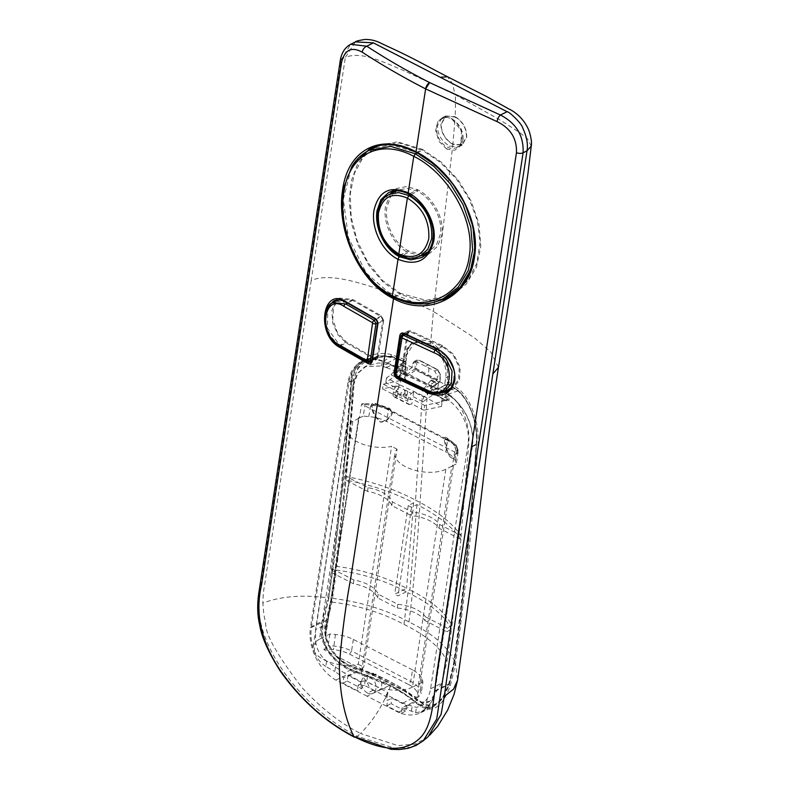 <?xml version="1.0" encoding="UTF-8"?>
<svg xmlns="http://www.w3.org/2000/svg" width="789" height="789" viewBox="0 0 789 789"><rect width="100%" height="100%" fill="white"/><g stroke="black" fill="none" stroke-linecap="round" stroke-linejoin="round"><path stroke-width="0.59" stroke-dasharray="3.94 2.96" d="M439.019 528.196L439.581 524.498A28.355 13.827 -171.3 0 0 430.666 517.209A28.355 13.827 -171.3 0 0 411.966 511.972L411.404 515.671A28.355 13.827 -171.3 0 1 430.094 520.898A28.355 13.827 -171.3 0 1 439.019 528.196L460.796 539.41L468.755 443.714C470.52 427.184 462.472 403.603 449.917 395.19L442.649 390.141L441.968 400.822L441.179 401.305L445.726 400.319L427.125 389.845L406.039 379.894L401.493 380.87L400.565 380.466L400.279 385.091L422.342 395.437L415.547 500.167C395.457 489.476 372.447 481.615 346.499 476.576L368.059 487.681A28.355 13.827 -171.3 0 1 392.35 501.873L411.966 511.972M460.796 539.41L460.934 539.331C451.939 526.46 437.274 514.882 416.927 504.605L411.552 507.297L408.248 505.601L413.614 502.899C393.869 492.504 371.323 484.91 345.967 480.106L367.496 491.369A28.355 13.827 -171.3 0 1 391.788 505.562L411.404 515.671M416.927 504.605L409.876 589.975L397.991 595.942L394.678 594.235L406.572 588.269C386.146 577.213 362.96 569.934 337.011 566.443L345.967 480.106M460.934 539.331L451.969 625.667C445.499 612.471 431.475 600.577 409.876 589.975M381.58 365.909L382.3 361.244L387.054 362.93L386.344 367.546L381.58 365.909L364.893 366.707L357.092 373.789L353.018 384.874L315.57 629.573L326.932 623.872L331.982 602.086L336.548 570.082L331.656 572.538L332.228 568.839L337.011 566.443M353.018 384.874L353.778 384.499L357.733 373.453L366.658 365.82L378.552 362.92L391.561 365.129L401.305 368.857L400.625 379.539L404.846 378.631L405.842 363.167L396.887 367.664L396.325 371.353L401.305 368.857M345.789 480.195L353.778 384.499M392.656 412.578C390.654 418.121 386.659 421.336 380.663 422.204C375.051 417.667 371.885 412.045 371.185 405.329C371.52 403.633 372.812 402.972 375.061 403.357L389.648 408.288L392.656 412.578A2.673 1.795 29.7 0 1 391.965 411.927L388.691 408.722L375.574 404.491L372.102 405.25C372.576 411.799 375.446 417.351 380.702 421.918C386.393 420.774 390.141 417.44 391.965 411.927A27.822 13.571 8.7 0 0 372.102 405.25A2.673 1.282 -13.8 0 1 371.185 405.329M346.193 477.562L346.499 476.576M401.493 380.87L400.625 379.539M432.145 381.008L438.349 384.204A1.608 0.789 117.2 0 0 438.082 383.276A1.608 0.789 117.2 0 0 437.047 383.74L430.843 380.554A1.608 0.789 -62.8 0 1 431.889 380.081A1.608 0.789 -62.8 0 1 432.145 381.008L431.701 383.927L436.85 380.328L412.045 367.556L406.897 371.155L407.341 368.236A1.608 0.789 117.2 0 0 407.085 367.309A1.608 0.789 117.2 0 0 406.039 367.782L399.836 364.587L390.999 374.745L386.502 377.892L399.116 384.391L396.906 385.939A5.345 2.643 117.2 0 0 393.405 391.906L393.129 393.741A5.345 2.643 117.2 0 0 393.997 396.837A5.345 2.643 117.2 0 0 395.062 396.936L397.271 396.463L382.586 388.908L400.279 385.091M441.613 406.374L441.909 401.749L424.65 405.467L423.93 410.191L441.613 406.374L422.342 395.437M423.93 410.191L411.868 403.978L409.659 404.451A5.345 2.643 -62.8 0 1 408.594 404.343A5.345 2.643 -62.8 0 1 407.716 401.256L408.002 399.421A5.345 2.643 -62.8 0 1 411.493 393.455L413.712 391.906L423.713 397.054L422.993 401.729L437.185 391.798L430.163 388.178L439.798 381.6A1.065 0.681 55 0 1 438.94 382.034L430.163 388.178L431.129 387.665L431.701 383.927L422.007 390.713L428.2 393.908L423.713 397.054M407.114 395.052L407.686 391.354L403.268 394.441L403.041 395.93L407.114 395.052L404.639 393.78L400.556 394.658L395.812 392.212L397.991 391.738L383.306 384.184L382.586 388.908M403.041 395.93L410.408 399.727L412.588 399.254L411.868 403.978M424.65 405.467L412.588 399.254M441.909 401.749L441.179 401.305L441.968 400.822L446.189 399.915L447.185 384.45L438.23 388.947L439.088 388.504L449.651 395.9L448.931 400.565L445.035 397.755L445.736 393.139M400.565 380.466L383.306 384.184M395.812 392.212L396.039 390.723L400.792 393.159L400.556 394.658M396.039 390.723L398.406 389.066L385.782 382.566L399.984 372.635L407.006 376.254L415.783 370.11L438.94 382.034A1.065 0.592 -58.5 0 0 439.72 380.762L416.424 368.769L416.848 362.21L419.659 360.751L429.127 365.277L438.033 370.219L440.154 374.213A1.065 0.611 -176.2 0 1 440.469 374.686L440.469 374.686A1.065 0.611 -176.2 0 1 440.232 375.041L437.451 369.706L419.176 360.297L416.464 361.658L414.028 361.549L412.637 363.67L412.045 367.556M422.993 401.729L412.992 396.581L410.635 398.228L410.408 399.727M403.268 394.441L410.635 398.228M407.686 391.354L405.201 390.072L400.792 393.159M386.502 377.892L385.782 382.566M399.836 364.587A1.608 0.789 -62.8 0 1 400.881 364.123A1.608 0.789 -62.8 0 1 401.137 365.051L399.984 372.635M390.999 374.745L397.202 377.941L406.897 371.155L406.325 374.893L407.006 376.254M438.349 384.204L437.185 391.798M437.047 383.74L428.2 393.908M386.314 694.626L385.604 699.241L387.202 697.101L364.469 685.394L365.169 680.779L387.912 692.486L386.314 694.626L402.804 703.117L412.183 706.125L416.434 707.358L419.59 706.5L427.165 698.807A36.659 26.372 63.3 0 0 430.577 688.777L468.025 444.089A36.649 26.362 -116.7 0 0 448.931 400.565M430.577 688.777L441.899 683.096L446.939 661.32L451.505 629.316L446.663 631.742L447.235 628.044L425.449 616.84L424.886 620.529L446.663 631.742M451.969 625.667L447.235 628.044M413.614 502.899L406.572 588.269M415.547 500.167C436.524 510.651 451.722 522.456 461.141 535.603L461.111 537.339M458.093 450.075C457.107 455.934 454.72 458.695 450.933 458.37C447.314 452.531 445.055 446.11 444.168 439.098C444.296 437.353 445.114 436.869 446.633 437.629L456.121 445.085L458.093 450.075A2.673 1.982 17.3 0 1 457.768 449.355L456.338 446.071L453.744 443.132L447.343 438.99L444.888 439.167L446.939 448.872C448.33 455.549 450.549 458.646 453.596 458.153L457.768 449.355A27.822 13.571 8.7 0 0 448.191 440.686A27.822 13.571 8.7 0 0 444.888 439.167A2.673 0.838 -11.4 0 1 444.168 439.098M331.982 602.086C358.679 605.439 382.675 612.895 403.988 624.424L407.883 592.707C387.369 581.355 363.591 573.82 336.548 570.082M386.344 367.546L391.561 365.129M386.58 367.635L396.325 371.353M442.649 390.141L437.668 392.636L445.035 397.755M427.165 698.807L425.646 708.68A41.995 30.209 63.3 0 0 434.709 690.908L472.157 446.219A41.995 30.209 -116.7 0 0 449.651 395.9M387.054 362.93L396.098 366.362L405.151 361.826L396.384 358.443L381.57 355.869L367.99 359.163L357.752 367.911L353.176 380.594C348.551 451.614 341.243 524.202 331.232 598.368L326.261 620.006C318.993 641.546 337.643 664.437 358.512 670.275C382.635 677.929 402.084 687.949 416.848 700.336L426.366 705.524L435.577 704.469L443.457 696.874L449.483 683.491L454.454 661.853C464.474 587.697 471.792 515.099 476.418 444.079C478.519 425.113 469.356 398.09 454.74 388.504L448.152 383.957L438.23 388.947L437.668 392.636M382.3 361.244A41.995 30.209 -116.7 0 0 362.496 361.924A41.995 30.209 -116.7 0 0 348.886 382.754L311.438 627.442A41.995 30.209 63.3 0 0 314.13 651.26L315.639 641.368L315.57 629.573M315.639 641.368C316.636 649.337 320.295 655.915 326.597 661.103L344.438 673.066L355.464 667.533C337.09 662.652 320.354 642.828 326.932 623.872M454.661 661.458L454.661 661.458C447.807 646.615 432.579 633.468 408.958 621.998C386.748 609.867 361.106 601.968 332.051 598.279C342.11 524.093 349.517 451.486 354.241 380.446C355.602 361.648 377.566 351.046 396.739 358.847L405.556 362.24L404.56 377.694L406.305 380.357L427.53 390.358L446.239 400.911L447.817 399.964L448.803 384.509L455.421 389.076C469.613 398.475 478.558 424.867 476.566 443.457C471.98 514.566 464.682 587.233 454.661 661.458L449.651 683.254C441.87 705.169 431.238 710.633 417.746 699.626C402.903 687.14 383.306 677.031 358.936 669.319L358.512 670.275L348.057 675.522L362.526 682.968L358.206 685.138L360.228 686.183L360.938 681.568L344.438 673.076M335.581 666.695L334.842 671.528L343.738 677.692L342.89 683.225L357.358 690.681L361.678 688.511L362.526 682.968M358.206 685.138L357.358 690.681M425.646 708.68L421.375 711.599L415.606 712.763L402.104 707.733L406.424 705.573L391.955 698.117L387.636 700.287L385.604 699.241M364.469 685.394L360.228 686.183M326.597 661.103L325.768 666.498L334.842 671.528M365.169 680.779L360.938 681.568M441.899 683.096L429.808 701.372L421.908 702.22L413.831 697.584C399.402 685.118 379.943 675.098 355.464 667.533M411.444 710.968L412.183 706.125M342.89 683.225L347.209 681.065L348.057 675.522L343.738 677.692M325.768 666.498C320.206 662.77 316.33 657.681 314.13 651.26M434.709 690.908L449.681 683.382L444.631 695.139C441.051 700.395 441.159 700.879 435.587 704.469L421.375 711.599M389.648 408.288L389.391 409.156A27.033 13.186 -171.3 0 0 388.799 408.84A27.033 13.186 -171.3 0 0 375.574 404.491A2.673 1.095 -86 0 1 375.061 403.357M456.121 445.085A2.673 1.371 142.1 0 0 456.239 445.963L454.444 443.832A27.033 13.186 -171.3 0 0 447.955 439.295A27.033 13.186 -171.3 0 0 447.343 438.99A2.673 2.042 -70.5 0 1 446.633 437.629M456.239 445.963L456.239 445.963A2.673 1.371 142.1 0 0 456.338 446.071A27.033 13.186 -171.3 0 0 454.444 443.832L456.239 445.963M403.988 624.424C426.514 635.451 440.824 647.749 446.939 661.32M451.505 629.316C444.592 615.558 430.054 603.358 407.883 592.707M402.104 707.733L401.256 713.276L386.788 705.83L387.636 700.287M401.256 713.276L405.576 711.106L406.424 705.573L416.848 700.336A1.065 0.74 131.3 0 0 417.746 699.626M405.576 711.106L391.107 703.66L391.955 698.117M386.788 705.83L391.107 703.66M347.209 681.065L361.678 688.511M396.887 367.664L396.098 366.362M436.85 380.328L437.441 376.442L434.749 371.067L416.464 361.658M434.749 371.067L437.451 369.706A1.065 0.572 -59.3 0 1 437.846 369.706A1.065 0.572 -59.3 0 1 438.033 370.219M440.154 374.213L439.72 380.762A1.065 0.611 -176.3 0 1 440.045 381.245L440.469 374.686L437.846 369.706L419.482 360.248L416.691 360.208L415.428 362.269A1.065 0.611 -176.2 0 1 416.848 362.21M430.843 380.554L422.007 390.713M406.039 367.782L397.202 377.941M387.912 692.486L387.202 697.101M408.958 621.998C413.278 588.604 416.602 554.292 418.949 519.063L427.53 390.358M358.936 669.319C338.382 663.687 319.742 641.329 327.031 620.075L332.051 598.279L331.232 598.368M404.56 377.694A1.065 0.621 -176.4 0 1 404.846 378.631L406.039 379.894L427.342 389.865L446.012 400.378A1.065 0.661 121.5 0 0 445.726 400.319L446.189 399.915A1.065 0.621 3.6 0 1 447.817 399.964M396.739 358.847L405.556 362.24A1.065 0.611 -176.2 0 1 406.079 362.812L405.092 378.266L406.305 380.357M446.239 400.911A1.065 0.661 121.5 0 0 446.012 400.378L441.593 401.394M425.616 366.293L428.595 364.804L429.127 365.277L428.526 374.45L427.816 375.761M414.028 361.549L416.691 360.208L419.659 360.751M412.637 363.67L415.428 362.269L414.994 368.828A1.065 0.611 -176.3 0 1 416.424 368.769L415.783 370.11A1.065 0.681 -125 0 1 414.994 368.828L406.325 374.893M331.656 572.538L353.364 583.712A28.355 13.827 -171.3 0 1 377.655 597.904L397.271 608.003A28.355 13.827 -171.3 0 1 415.971 613.24A28.355 13.827 -171.3 0 1 424.886 620.529M332.228 568.839L353.926 580.014A28.355 13.827 -171.3 0 1 378.217 594.206L397.843 604.305A28.355 13.827 -171.3 0 1 416.533 609.542A28.355 13.827 -171.3 0 1 425.449 616.84M353.926 580.014L353.364 583.712M397.843 604.305L397.271 608.003M377.655 597.904L378.217 594.206M461.141 535.603L439.581 524.498M368.059 487.681L367.496 491.369M391.788 505.562L392.35 501.873M411.552 507.297L397.991 595.942M408.248 505.601L394.678 594.235M404.639 393.78L405.201 390.072M413.712 391.906L412.992 396.581M397.271 396.463L397.991 391.738M398.406 389.066L399.116 384.391M498.461 367.27L490.886 352.16L474.465 337.8L433.348 311.399L430.774 342.11C443.28 350.454 449.454 362.062 449.316 376.945L448.961 382.221L459.346 389.549C472.69 401.364 479.791 427.007 477.917 445.104C473.144 516.479 465.668 589.314 455.5 663.618L450.391 685.434C441.889 709.104 430.478 715.002 416.148 703.147C409.077 697.032 400.467 691.411 390.328 686.292C383.04 705.188 373.098 720.919 360.524 733.464L397.834 745.595L414.61 744.205L426.928 737.754M398.277 712.25L408.613 707.299L406.532 706.303L415.566 701.973A1.065 0.75 -48.7 0 1 416.119 702.092L397.774 689.32L390.269 685.256A1.065 0.533 -62.8 0 0 389.934 685.276L357.269 671.962C335.601 666.084 315.728 642.779 323.569 620.43L328.559 598.743C338.777 524.527 346.44 451.85 351.539 380.712L347.939 382.606A42.793 30.781 -116.7 0 1 361.313 361.638A42.793 30.781 -116.7 0 1 383.779 361.362L447.777 394.313A42.793 30.781 63.3 0 1 472.364 446.663L434.917 691.351A42.793 30.781 -116.7 0 1 420.547 712.812A42.793 30.781 -116.7 0 1 398.277 712.25L367.063 696.174L389.934 685.276C399.993 690.355 408.534 695.918 415.566 701.973L424.867 707.309L433.881 706.54L442.047 698.817L448.576 684.793L453.645 663.145C463.814 588.9 471.299 516.134 476.122 444.858C477.927 427.303 471.211 402.311 458.31 390.772L459.346 389.549M447.777 394.313L458.32 390.772L448.024 383.513A1.065 0.769 63.3 0 1 447.333 382.172L447.688 376.895C447.827 362.644 441.919 351.499 429.966 343.462L414.274 342.722L413.012 343.353A26.747 19.242 63.3 0 1 436.248 350.069A26.747 19.242 63.3 0 1 445.677 377.901L444.838 383.424L447.333 382.172A1.065 0.611 3.8 0 1 448.961 382.221A1.065 0.641 -56.4 0 1 448.024 383.513L445.519 384.776A1.065 0.769 63.3 0 1 444.838 383.424M420.547 712.812L433.881 706.54C428.447 709.035 422.519 707.555 416.119 702.092A1.065 0.75 -48.7 0 1 416.148 703.147M453.645 663.145L455.5 663.618L457.59 680.098M531.244 146.143L527.683 139.081L519.586 132.463L499.684 119.731L454.967 94.65L452.669 83.9L447.521 76.78M429.966 343.462A1.065 0.533 -62.8 0 0 430.774 342.11C417.056 336.952 408.82 341.144 406.069 354.685L405.704 359.952L391.433 354.586C372.309 349.685 352.377 361.411 350.908 379.726C345.7 450.864 337.958 523.561 327.691 597.815C302.098 594.561 280.48 596.326 262.845 603.112L263.842 614.453L265.755 624.01C265.479 634.524 277.541 655.679 301.921 687.485C320.65 707.841 340.177 723.158 360.524 733.464L357.309 736.334C301.102 708.058 245.093 637.295 261.258 583.13L341.42 59.274L345.375 57.311L311.211 280.48C327.899 273.102 355.306 281.584 374.667 287.719C395.713 294.534 415.27 302.434 433.348 311.399L452.856 144.417L462.117 145.146L466.723 137.276C466.792 128.41 462.956 121.536 455.204 116.644C455.559 101.771 455.48 94.443 454.967 94.65L402.617 70.073C386.225 63.643 362.733 50.555 345.375 57.311L355.425 41.896M463.163 139.061L461.713 144.002L458.725 146.853L449.572 146.064C441.623 141.261 437.55 134.495 437.372 125.776L442.087 117.847L445.479 117.009L451.486 118.508C459.257 123.39 463.153 130.244 463.163 139.061M452.856 144.417C444.966 139.594 440.992 132.789 440.923 123.991L445.746 116.013L455.204 116.644M397.814 377.596A1.065 0.503 -63.9 0 1 398.11 377.349L404.086 374.351L435.883 389.076L429.867 392.094L398.11 377.349L395.624 372.674L401.276 335.739M395.447 374.814L395.072 374.085A2.14 1.045 -171.3 0 1 395.526 373.562L402.469 370.08L404.234 373.424L436.031 388.149L451.219 388.287L458.567 380.032L459.277 367.496L453.133 354.971L442.392 346.598L410.596 331.873L409.008 331.804L408.12 333.145L401.177 336.627L395.526 373.562L397.252 376.925L429.009 391.669L444.049 391.877M402.469 370.08L408.12 333.145M401.66 335.542L407.272 332.731L408.505 330.857L410.734 330.946L442.521 345.681L453.724 354.399L460.165 367.487L459.425 380.594L451.742 389.214L448.556 390.407M446.14 390.831L435.883 389.076M404.086 374.351L401.621 369.666L395.624 372.674A1.065 0.523 -171.3 0 1 395.269 372.773M407.272 332.731L401.621 369.666M402.055 335.295L401.177 336.627A2.14 1.045 -171.3 0 0 400.723 337.15M396.591 377.004A2.14 1.006 116.1 0 0 397.252 376.925L404.234 373.424M436.218 348.748L447.767 357.427L454.217 370.485L453.478 383.572L445.775 392.212L451.742 389.214M433.329 393.297L429.66 392.281M408.505 330.857L402.518 333.865L404.747 333.954L436.514 348.699L442.521 345.681M354.508 737.222L357.309 736.334L395.674 748.574L411.01 747.173L423.2 740.832M446.801 149.111L438.97 141.349L435.627 130.432L438.043 120.964L445.351 117.009L451.486 118.508L461.555 130.866L460.776 145.58L454.839 150.226L446.801 149.111L449.572 146.064M311.211 280.48L264.552 585.251C263.625 589.708 263.062 595.656 262.845 603.112M367.063 696.174L335.848 680.108A42.793 30.781 63.3 0 1 310.491 627.294L323.756 620.322L328.786 598.506L327.691 597.815L322.652 619.661C314.604 642.69 335.078 666.774 357.387 672.889L390.328 686.292A1.065 0.533 -62.8 0 0 390.269 685.256L379.963 680.296L357.427 671.863L357.387 672.889M335.848 680.108L346.184 675.157L348.245 676.291L357.427 671.863C344.132 667.376 334.092 659.722 327.317 648.893L323.727 641.033L322.198 632.591L323.756 620.322L322.652 619.661M347.939 382.606L310.491 627.294M383.779 361.362L390.88 356.066L391.433 354.586M350.908 379.726A1.065 0.592 4.9 0 1 351.539 380.712L356.125 367.96L366.362 358.936L390.88 356.066M390.89 356.056L405.023 361.382A1.065 0.769 -116.7 0 0 405.99 360.889L406.355 355.612L414.274 342.722C410.596 343.708 408.041 347.88 406.591 355.257L406.591 355.257A1.065 0.611 -176.1 0 1 406.355 355.612L404.333 356.618L403.495 362.141L405.99 360.889A1.065 0.611 -176.2 0 0 406.236 360.534L406.591 355.257A1.065 0.611 -176.1 0 0 406.069 354.685M403.149 362.674L405.645 361.411A1.065 1.065 0 0 0 406.236 360.534A1.065 0.611 -176.2 0 0 405.704 359.952L405.023 361.382L402.528 362.634A1.065 0.769 -116.7 0 0 403.495 362.141M369.262 361.983L374.736 359.232L346.164 342.89L340.158 345.907L368.749 362.24M371.994 359.725L377.25 357.092L382.902 320.156L377.497 322.869M377.25 357.092L376.392 358.413L374.874 358.305L346.322 341.962L337.445 332.672L332.731 319.427L333.668 306.763L339.901 299.061L352.673 300.412L381.235 316.754L382.902 320.156M374.736 359.232L376.856 359.38L370.869 362.378L372.053 360.534L377.704 323.598L383.701 320.59L381.373 315.837L352.801 299.495L339.467 298.084L336.656 300.096M335.65 301.191L331.893 310.639L332.682 322.908L337.85 334.684L346.164 342.89M376.856 359.38L378.049 357.525L372.053 360.534M383.701 320.59L378.049 357.525M369.439 361.904L367.901 361.816L339.29 345.483L330.295 336.222L325.512 323.017L326.439 310.383L332.731 302.66M367.161 361.845A2.14 1.105 118.4 0 0 367.901 361.816L374.874 358.305M346.381 302.503A1.065 0.602 121.1 0 0 346.795 302.503L333.5 301.082M327.889 307.029L327.346 328.135L340.158 345.907A1.065 0.602 -58.9 0 0 339.724 346.223M377.704 323.598L375.396 318.835L346.795 302.503L352.801 299.495M340.246 60.605A5.345 2.614 -171.3 0 1 341.42 59.274L350.622 44.292M461.89 139.406A16.322 11.736 -116.7 0 0 456.131 122.433A16.322 11.736 -116.7 0 0 441.958 118.33A16.322 11.736 -116.7 0 0 436.672 126.427A16.322 11.736 -116.7 0 0 442.422 143.401A16.322 11.736 -116.7 0 0 456.594 147.504A16.322 11.736 -116.7 0 0 461.89 139.406M455.194 116.95L445.933 116.338L441.229 124.139C441.288 132.73 445.174 139.387 452.886 144.101L455.194 116.95C462.758 121.723 466.516 128.449 466.447 137.118L461.94 144.821L452.886 144.101M453.31 466.299L419.965 684.211A1.065 0.523 8.7 0 0 418.476 684.122L451.821 466.2A1.065 0.523 -171.3 0 1 453.31 466.299L452.482 465.875L454.602 452.018L456.2 451.219L458.064 452.413L456.298 463.952L455.381 461.161A26.747 13.048 8.7 0 0 445.844 451.989L447.61 440.44L446.308 438.97A24.074 11.746 -171.3 0 1 452.087 443.004A24.074 11.746 -171.3 0 1 454.888 447.225L456.2 451.219M358.63 417.559L325.285 635.47A1.065 0.523 -171.3 0 1 325.679 635.964A1.065 0.523 -171.3 0 1 325.453 636.23L358.798 418.318A1.065 0.523 8.7 0 0 359.025 418.052A1.065 0.523 8.7 0 0 358.63 417.559L359.459 417.983L361.579 404.136L454.602 452.018M325.285 635.47L326.113 635.895L323.993 649.751L325.591 648.952L333.431 649.663A24.074 11.746 -171.3 0 1 349.566 654.13L408.722 684.586L410.734 681.44A26.747 13.048 -171.3 0 1 420.271 690.622L421.188 693.413L418.614 696.835L417.302 692.841A24.074 11.746 8.7 0 0 408.722 684.586M419.965 684.211L419.137 683.787L417.016 697.634L323.993 649.751M373.187 690.217L367.546 693.058A9.36 6.736 -116.7 0 0 372.941 693.324A9.36 6.736 -116.7 0 0 375.978 688.679A9.36 6.736 -116.7 0 0 370.011 676.893L375.663 674.062A9.36 6.736 -116.7 0 1 381.62 685.848A9.36 6.736 -116.7 0 1 378.592 690.493A9.36 6.736 -116.7 0 1 373.187 690.217A9.36 6.736 63.3 0 1 367.23 678.432A9.36 6.736 63.3 0 1 370.268 673.796A9.36 6.736 63.3 0 1 375.663 674.062M367.546 693.058A9.36 6.736 63.3 0 1 361.579 681.272A9.36 6.736 63.3 0 1 364.617 676.627A9.36 6.736 63.3 0 1 370.011 676.893M417.016 697.634L418.614 696.835M349.566 654.13L351.578 650.994L410.734 681.44L412.499 669.9A26.747 13.048 -171.3 0 1 422.036 679.073L422.953 681.874L421.188 693.413M422.953 681.874L419.137 683.787M451.821 466.2L445.834 469.208L412.489 687.12L418.476 684.122M412.489 687.12A28.887 14.094 -171.3 0 1 379.657 687.633A28.887 14.094 -171.3 0 1 361.609 671.261A28.887 14.094 -171.3 0 1 363.739 667.09L397.084 449.168A28.887 14.094 8.7 0 0 394.954 453.34A28.887 14.094 8.7 0 0 413.002 469.721A28.887 14.094 8.7 0 0 445.834 469.208M452.482 465.875L456.298 463.952M458.064 452.413L457.147 449.622A26.747 13.048 8.7 0 0 454.04 444.927A26.747 13.048 8.7 0 0 447.61 440.44L388.454 409.994L387.152 408.515A24.074 11.746 8.7 0 0 371.017 404.047L363.177 403.337L365.041 404.53L363.275 416.069L368.759 416.572A26.747 13.048 -171.3 0 1 386.689 421.533L445.844 451.989M412.499 669.9L353.344 639.445A26.747 13.048 8.7 0 0 335.414 634.484L329.93 633.981L326.113 635.895M329.93 633.981L328.165 645.52L325.591 648.952M353.344 639.445L351.578 650.994A26.747 13.048 8.7 0 0 333.648 646.023L328.165 645.52M358.798 418.318L352.821 421.316L319.476 639.228L325.453 636.23M319.476 639.228A28.887 14.094 8.7 0 0 313.243 646.359A28.887 14.094 8.7 0 0 327.652 661.448A28.887 14.094 8.7 0 0 358.265 664.269L391.61 446.347A28.887 14.094 -171.3 0 1 361.007 443.536A28.887 14.094 -171.3 0 1 346.588 428.437A28.887 14.094 -171.3 0 1 352.821 421.316M361.579 404.136L363.177 403.337M359.459 417.983L363.275 416.069M365.041 404.53L370.534 405.023A26.747 13.048 -171.3 0 1 388.454 409.994L386.689 421.533M358.265 664.269L363.739 667.09M397.084 449.168L391.61 446.347M446.308 438.97L387.152 408.515M402.528 362.634L445.519 384.776M404.333 356.618A26.747 19.242 63.3 0 1 413.012 343.353M408.12 302.611L394.342 297.354A1.065 0.533 117.3 0 0 394.027 297.611A1.065 0.533 -62.8 0 1 394.342 297.354L366.392 273.29L348.442 237.785L343.363 199.252L351.608 166.923M450.489 295.066L426.208 300.323L400.506 293.409L400.319 294.356L420.803 300.895L440.992 299.751M447.925 297.423L450.963 296.023L466.092 284.365L476.408 267.343L480.826 246.523L478.923 223.711L471.013 200.84L458.014 179.774L441.307 162.149L422.5 149.387L422.411 150.285L440.4 162.406L456.525 179.103L469.297 199.104L477.434 220.9L480.067 242.854L476.832 263.26L467.985 280.43L454.405 292.867M443.339 298.656L419.146 303.864L392.784 296.989M408.544 194.035L409.235 193.976C424.364 201.343 436.297 222.843 433.339 239.462L429.196 250.517L421.158 257.707L429.63 253.456L425.084 255.084M420.202 256.09L410.428 258.102L399.875 255.153L408.406 250.872L418.979 253.811L428.792 251.78L436.376 244.994L440.311 234.501C443.142 218.75 431.81 198.236 417.519 191.313L417.726 189.715L406.799 186.51L396.956 188.403L388.484 192.654L398.307 190.77L409.235 193.976L417.726 189.715C432.796 197.043 444.759 218.543 441.801 235.221L437.648 246.276L429.63 253.456M421.158 255.606L408.12 252.51L401.009 256.08M396.956 188.403L392.952 191.155M390.614 193.68L385.535 206.254C382.596 222.833 393.011 245.231 408.12 252.51L408.406 250.872C394.076 243.939 384.174 222.823 386.945 207.024L390.673 196.639L397.794 190.08L407.144 188.275L417.519 191.313L410.241 194.972M399.185 255.212L399.875 255.153C385.535 248.249 375.515 227.074 378.306 211.363L382.054 200.948L389.214 194.39M368.907 150.403L355.987 160.887L347.14 177.002L342.988 197.546L343.905 220.545L349.902 244.018L360.672 265.854L375.544 284.04L393.484 296.93L400.506 293.409L382.635 280.549L367.802 262.342L357.092 240.467L351.154 216.926L350.267 193.867L354.399 173.383L363.196 157.267L376.057 146.813M417.154 152.928L422.411 150.285L399.195 142.977L378.395 145.738M394.342 297.354L400.319 294.356L383.375 282.413L369.025 265.646L358.206 245.428L351.499 223.376L349.202 201.264L351.342 180.829L357.742 163.609L368.009 150.867M372.655 147.494L375.574 145.857L397.548 141.842L422.5 149.387L416.523 152.385L391.571 144.841L369.617 148.845M409.659 404.451L395.062 396.936M396.906 385.939L411.493 393.455M408.002 399.421L393.405 391.906M393.129 393.741L407.716 401.256M468.025 444.089L468.755 443.714M444.927 397.686L449.917 395.19M472.157 446.219L476.418 444.079A1.065 0.602 4.6 0 0 476.566 443.457M445.637 393.07L454.74 388.504A1.065 0.671 -54.4 0 1 455.421 389.076M387.281 363.019L396.611 358.364C386.068 354.695 376.531 354.961 367.99 359.163L362.496 361.924M354.241 380.446A1.065 0.602 -175.4 0 0 353.176 380.594L348.886 382.754M402.804 703.117L413.831 697.584M415.606 712.763L416.434 707.358M327.031 620.075L311.438 627.442M430.843 388.168L439.591 382.054A1.065 1.065 0 0 0 440.045 381.245A1.065 0.611 -176.3 0 1 439.798 381.6L440.232 375.041L437.441 376.442M401.137 365.051L407.341 368.236M405.151 361.826A1.065 0.769 63.3 0 1 405.842 363.167A1.065 0.611 -176.2 0 0 406.079 362.812A1.065 1.065 0 0 0 405.408 361.747L405.151 361.826M454.691 661.606L449.651 683.254M454.681 661.606L460.52 619.602L467.65 551.55L476.664 443.734C478.617 421.661 467.759 396.186 455.223 388.553L448.606 383.987A1.065 1.065 0 0 0 447.531 383.927A1.065 0.769 -116.7 0 1 448.152 383.957A1.065 0.641 -56.4 0 1 448.803 384.509A1.065 0.611 3.8 0 0 447.185 384.45A1.065 0.769 -116.7 0 1 447.531 383.927L438.546 388.435M428.595 364.804L429.127 365.277M472.364 446.663L476.122 444.858A1.065 0.592 -175.3 0 1 477.917 445.104M434.917 691.351L448.576 684.793L450.391 685.434M449.316 376.945A1.065 0.611 3.9 0 0 447.688 376.895L445.677 377.901M405.408 334.477L410.596 331.873M442.392 346.598L437.195 349.202M428.427 391.788A2.14 0.907 -66.2 0 0 429.009 391.669L436.031 388.149M410.734 330.946L404.747 333.954M375.85 319.466L381.235 316.754M338.471 345.474A2.14 1.203 -59 0 0 339.29 345.483L346.322 341.962M352.673 300.412L347.347 303.084M381.373 315.837L375.396 318.835M422.036 679.073L420.271 690.622L417.302 692.841M455.381 461.161L457.147 449.622L454.888 447.225M335.414 634.484L333.431 649.663M368.759 416.572L371.017 404.047M398.031 259.226L399.628 256.77M393.997 396.837L408.594 404.343M366.658 365.82L364.893 366.707M429.808 701.372L419.59 706.5M431.889 380.081L438.082 383.276M400.881 364.123L407.085 367.309M462.117 145.146L458.725 146.853M409.008 331.804L404.54 334.053M450.253 388.77L451.219 388.287M461.713 144.002L460.776 145.58M428.22 736.581L429.808 735.092M328.776 598.506L334.615 557.093L342.061 489.318L351.766 380.387C352.338 369.311 361.914 360.731 366.372 358.936L366.372 358.936M361.313 361.638L366.362 358.936M376.392 358.413L371.846 360.691M338.067 299.988L339.901 299.061M333.51 301.073L339.467 298.084M445.933 116.338L441.958 118.33M445.746 116.013L442.087 117.847M361.609 671.261L394.954 453.34M452.087 443.004L454.04 444.927M372.941 693.324L378.592 690.493M325.679 635.964L359.025 418.052M313.243 646.359L346.588 428.437M364.617 676.627L370.268 673.796M461.94 144.821L456.594 147.504M450.963 296.023L445.026 299.001M427.756 252.293L428.792 251.78M396.295 190.83L397.794 190.08M375.574 145.857L369.656 148.825"/><path stroke-width="1.18" d="M492.849 373.986C479.544 464.977 461.378 574.717 444.256 696.509L453.567 689.122L457.581 680.128L470.53 587.174L484.663 468.035C488.411 435.765 493.007 402.183 498.461 367.299L492.849 373.986L527.013 150.817L531.253 146.044L527.979 173.363L512.041 281.9L498.461 367.27M516.46 152.721A5.345 2.614 8.7 0 0 523.087 152.8C523.866 135.836 516.322 123.242 500.453 115.026L429.67 82.618A5.345 2.643 117.2 0 0 425.636 88.901C403.061 77.273 381.915 65.033 362.19 52.163C351.47 46.344 344.566 49.835 341.499 62.647L261.603 584.728C254.817 612.974 260.972 641.437 280.065 670.117C300.402 699.31 324.989 721.432 353.827 736.472C344.625 717.546 339.803 694.123 339.349 666.212C341.499 637.246 345.414 607.214 351.066 576.138L393.533 298.617C428.457 317.789 469.386 296.911 474.445 257.253C481.418 218.257 451.357 169.112 416 151.804L425.626 88.891L497.07 121.605C510.542 128.232 517.002 138.608 516.46 152.721L436.573 674.802C432.974 704.636 432.017 729.559 417.026 740.624C402.863 752.055 381.797 750.674 353.827 736.472L391.009 749.274L399.007 749.55L407.962 748.357L415.99 745.487L423.21 740.832L436.731 719.006L523.087 152.8L527.013 150.817C528.147 144.249 526.776 136.763 522.9 128.37C522.012 123.676 509.398 111.683 507.159 111.742L440.292 77.273L447.521 76.78C426.218 65.773 416.444 59.934 396.788 50.644L381.215 43.375C376.097 40.683 370.722 39.381 365.07 39.45C359.113 40.338 355.908 41.156 355.454 41.886L373.335 42.843L440.292 77.273M497.07 121.605A5.345 2.051 -67.9 0 1 500.453 115.026L507.08 111.703M436.07 348.146L404.254 333.372C401.907 332.485 400.417 333.244 399.806 335.65L394.155 372.586C393.987 375.229 395.052 377.231 397.331 378.621L429.147 393.395C442.728 397.863 451.308 393.484 454.868 380.249C455.539 365.948 449.276 355.247 436.07 348.146L436.218 348.748C449.099 353.354 456.042 372.487 454.602 375.949C453.714 384.776 450.766 390.2 445.775 392.212L433.329 393.297M393.543 298.558A1.065 0.533 -62.8 0 1 394.027 297.611A1.065 0.533 117.3 0 0 393.543 298.558A1.065 0.533 117.3 0 0 393.533 298.617C358.068 281.555 335.956 228.218 342.702 189.439C348.008 149.575 380.692 132.73 416 151.804A1.065 0.533 -62.7 0 0 416.178 152.415C438.013 164.743 454.208 181.914 464.76 203.927C474.347 224.076 477 243.643 472.739 262.648C467.364 280.943 458.123 293.064 445.006 299.011L427.253 304.12L408.12 302.611M339.27 347.121C315.373 333.934 322.691 285.687 346.193 301.871L374.844 318.233C377.014 319.663 378.01 321.705 377.852 324.348L372.201 361.283C371.589 363.69 370.169 364.429 367.921 363.482L339.27 347.121A1.065 0.602 -58.9 0 1 339.724 346.223M448.556 390.407L446.14 390.831M437.195 349.202L435.37 350.119A2.14 0.907 113.8 0 0 433.92 352.713C458.024 361.717 451.9 402.104 428.131 390.575A2.14 0.907 -66.2 0 0 428.427 391.788C434.157 394.145 439.365 394.175 444.049 391.877L451.338 383.661L452.058 371.106L445.992 358.531L435.37 350.119L403.613 335.374L402.055 335.295L404.54 334.053M405.408 334.477L403.613 335.374A2.14 1.006 116.1 0 0 402.055 337.919L433.92 352.713M428.131 390.575L396.265 375.771A2.14 1.006 116.1 0 0 396.591 377.004L395.072 374.085L400.723 337.15L402.055 335.295M396.265 375.771L395.91 375.1A2.14 1.045 -171.3 0 1 395.072 374.085L396.591 377.004L428.427 391.788M395.91 375.1L402.055 337.919M401.246 335.956L402.518 333.865L404.422 333.994A1.065 0.503 -63.9 0 1 404.254 333.372M423.21 740.832L428.249 736.61L441.11 714.292L444.256 696.509M362.19 52.163A5.345 3.186 -56.9 0 1 366.786 46.206C386.304 58.938 407.252 71.069 429.64 82.598L425.626 88.891M336.656 300.096L335.65 301.191M347.347 303.084L345.651 303.933A2.14 1.203 121 0 0 343.886 306.359C324.18 292.808 317.967 333.155 338.096 344.221A2.14 1.203 -59 0 0 338.471 345.474C328.727 338.392 324.171 328.707 324.812 316.419C326.232 308.469 328.875 303.883 332.731 302.66L345.651 303.933L374.252 320.265L375.958 323.638L370.307 360.573L369.439 361.895L371.846 360.691M375.85 319.466L374.252 320.265A2.14 1.105 118.4 0 0 372.595 322.75L343.886 306.359M338.096 344.221L366.796 360.603A2.14 1.105 118.4 0 0 367.161 361.845L369.439 361.895M366.796 360.603L367.27 360.366A2.14 1.045 8.7 0 0 370.307 360.573L371.994 359.725M367.27 360.366L372.595 322.75M367.921 363.482A1.065 0.552 -61.6 0 1 368.749 362.24L370.869 362.378L371.826 360.8A1.065 0.523 8.7 0 0 372.201 361.283M333.51 301.073L327.889 307.029M341.499 62.647A5.345 2.614 -171.3 0 1 340.246 60.605C341.459 52.922 344.911 47.488 350.612 44.292L366.786 46.206L373.414 42.882M369.656 148.825L369.617 148.845C376.235 145.541 383.641 144.239 391.847 144.939C397.695 145.048 405.812 147.543 416.178 152.415A1.065 0.533 -62.7 0 0 416.523 152.385L435.331 165.148L452.048 182.762L465.046 203.828L472.976 226.69L474.879 249.502L470.471 270.331L460.145 287.354L445.026 299.001M440.992 299.751L447.925 297.423M454.405 292.867L443.339 298.656C436.149 302.443 427.618 304.199 417.746 303.933C410.744 303.883 402.429 301.576 392.784 296.989C370.948 287.433 347.604 253.999 343.6 222.064C341.667 209.529 341.834 197.792 344.083 186.855L351.973 166.321C356.322 159.26 361.964 153.954 368.907 150.403L390.703 146.389L415.389 153.816L433.911 166.41L450.332 183.827L463.074 204.667L470.826 227.262L472.67 249.788L468.311 270.44L458.172 287.206L443.339 298.656M393.484 296.93L392.439 295.757C358.65 279.424 337.485 229.076 343.876 192.052C348.945 154.161 380.249 138.233 413.771 156.33C447.353 172.771 475.797 219.46 469.208 256.583C464.327 294.386 425.744 313.963 392.439 295.757L398.021 259.285C416.7 266.544 428.614 260.469 433.772 241.059C436.919 223.415 424.226 200.593 408.189 192.802L409.235 193.976M401.009 256.08L399.628 256.77C384.499 249.482 374.154 227.064 377.083 210.505L380.998 199.568L388.484 192.654C394.618 189.833 401.305 190.297 408.544 194.035L420.902 203.878C427.628 211.837 431.622 220.338 432.885 229.392C435.203 248.367 424.443 256.75 421.158 257.707L410.783 259.867L399.628 256.77A2.14 1.055 117.3 0 0 398.031 259.226A2.14 1.055 117.3 0 0 398.021 259.285C381.994 251.573 370.899 227.863 373.996 210.278C378.602 191.096 390.003 185.267 408.189 192.802L413.771 156.33L415.389 153.816L417.154 152.928M425.084 255.084L421.158 255.606M392.952 191.155L390.614 193.68M389.214 194.39C386.432 196.796 380.653 196.55 377.546 214.401C377.408 223.583 378.868 230.95 381.906 236.493C386.363 245.359 392.123 251.592 399.185 255.212C404.501 257.895 409.708 258.792 414.797 257.895L420.202 256.09L427.766 249.304L431.672 238.83C432.678 220.013 425.113 205.594 408.988 195.593L398.583 192.565L389.214 194.39L396.295 190.83M410.241 194.972L408.988 195.593L407.39 198.059A2.14 1.055 117.2 0 0 407.38 198.108C422.569 207.497 429.699 221.038 428.772 238.732C424.462 255.015 414.481 260.094 398.83 253.969C384.046 244.422 377.27 230.723 378.533 212.872C382.448 196.708 392.064 191.786 407.38 198.108L398.83 253.969L399.875 255.153M378.395 145.738L368.907 150.403M368.009 150.867L372.655 147.494M369.617 148.845L351.608 166.923M397.331 378.621A1.065 0.503 -63.9 0 1 397.814 377.596M429.147 393.395L429.66 392.281M401.562 338.165A2.14 1.045 -171.3 0 1 400.723 337.15M399.806 335.65A1.065 0.523 -171.3 0 0 401.276 335.739L401.66 335.542M395.269 372.773A1.065 0.523 -171.3 0 1 394.155 372.586M404.747 333.954A1.065 0.503 -63.9 0 1 404.422 333.994L436.218 348.748M368.581 362.141L369.262 361.983M377.497 322.869L375.958 323.638A2.14 1.045 8.7 0 1 372.921 323.431M372.053 360.534A1.065 0.523 8.7 0 0 371.826 360.8L377.477 323.865A1.065 0.523 8.7 0 0 377.852 324.348M377.704 323.598A1.065 0.523 8.7 0 0 377.477 323.865C377.329 321.202 376.511 319.535 375.022 318.855A1.065 0.552 -61.6 0 1 374.844 318.233M346.193 301.871A1.065 0.602 121.1 0 0 346.381 302.503C341.39 299.662 337.1 299.189 333.5 301.082M375.396 318.835A1.065 0.552 -61.6 0 1 375.022 318.855L346.381 302.503M340.246 60.605L259.167 590.576C257.056 603.319 257.234 614.809 259.699 625.026C261.741 637.532 268.733 653.075 280.657 671.656C301.23 700.435 325.847 722.29 354.508 737.222M429.64 82.598A5.345 2.643 117.2 0 0 425.616 88.881M399.628 256.77A2.14 1.055 117.2 0 0 398.031 259.226M531.253 146.044C531.904 143.085 531.293 138.391 529.419 131.97C524.922 119.1 514.606 111.545 509.004 109.03L486.635 96.564L447.521 76.78M444.049 391.877L450.253 388.77M429.808 735.092L437.737 726.215L447.679 710.051L454.06 694.35L457.59 680.098M332.741 302.66L338.067 299.988M338.471 345.474L367.161 361.845M350.612 44.292L355.425 41.896M420.202 256.09L427.756 252.293"/></g></svg>
